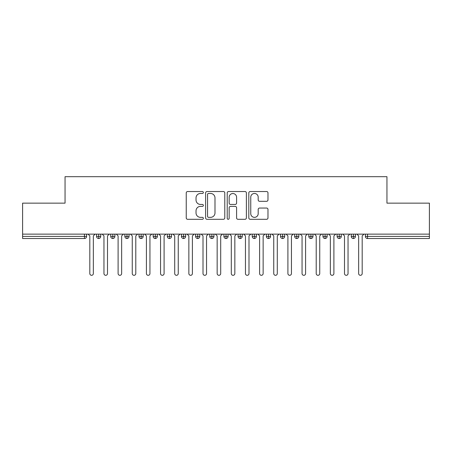 <?xml version="1.0" encoding="UTF-8"?>
<svg xmlns="http://www.w3.org/2000/svg" width="452" height="452" viewBox="0 0 452 452"><rect width="100%" height="100%" fill="white"/><g stroke="black" fill="none" stroke-linecap="round" stroke-linejoin="round"><path stroke-width="0.68" d="M203.36 192.495A0.972 0.972 0 0 0 202.389 191.524L187.631 191.524A1.39 1.39 0 0 0 186.241 192.914L186.241 217.915A1.39 1.39 0 0 0 187.631 219.299L202.389 219.299A0.972 0.972 0 0 0 203.36 218.327A0.972 0.972 0 0 0 202.389 217.355L200.479 217.355A4.447 4.447 0 0 1 196.032 212.915L196.032 210.83A4.447 4.447 0 0 1 200.479 206.383L202.389 206.383A0.972 0.972 0 0 0 203.36 205.411A0.972 0.972 0 0 0 202.389 204.44L200.479 204.44A4.447 4.447 0 0 1 196.032 199.993L196.032 197.914A4.447 4.447 0 0 1 200.479 193.467L202.389 193.467A0.972 0.972 0 0 0 203.36 192.495M266.59 201.315A1.39 1.39 0 0 0 267.979 199.925L267.979 192.914A1.39 1.39 0 0 0 266.59 191.524L250.199 191.524A1.39 1.39 0 0 0 248.815 192.914L248.815 217.915A1.39 1.39 0 0 0 250.199 219.299L266.59 219.299A1.39 1.39 0 0 0 267.979 217.915L267.979 209.44A1.39 1.39 0 0 0 266.59 208.05L259.578 208.05A1.39 1.39 0 0 0 258.188 209.44L258.188 213.643A3.718 3.718 0 0 1 254.47 217.355A3.718 3.718 0 0 1 250.758 213.643L250.758 197.185A3.718 3.718 0 0 1 254.47 193.467A3.718 3.718 0 0 1 258.188 197.185L258.188 199.925A1.39 1.39 0 0 0 259.578 201.315L266.59 201.315M22.6 234.136L429.4 234.136L429.4 203.146L386.952 203.146L386.952 176.687L65.048 176.687L65.048 203.146L22.6 203.146L22.6 236.402L84.467 236.402L84.467 234.136M224.785 192.914A1.39 1.39 0 0 0 223.395 191.524L207.005 191.524A1.39 1.39 0 0 0 205.62 192.914L205.62 217.915A1.39 1.39 0 0 0 207.005 219.299L223.395 219.299A1.39 1.39 0 0 0 224.785 217.915L224.785 192.914M228.605 191.524L244.995 191.524A1.39 1.39 0 0 1 246.38 192.914L246.38 217.915A1.39 1.39 0 0 1 244.995 219.299L237.978 219.299A1.39 1.39 0 0 1 236.588 217.915L236.588 207.773A1.39 1.39 0 0 0 235.204 206.383L230.548 206.383A1.39 1.39 0 0 0 229.158 207.773L229.158 218.327A0.972 0.972 0 0 1 228.187 219.299A0.972 0.972 0 0 1 227.215 218.327L227.215 192.914A1.39 1.39 0 0 1 228.605 191.524M86.592 234.136L86.592 236.402A2.124 2.124 0 0 1 84.467 238.52L22.6 238.52L22.6 236.402M429.4 234.136L429.4 238.52L367.532 238.52A2.124 2.124 0 0 1 365.408 236.402L365.408 234.136L365.408 236.402A2.124 2.124 0 0 0 367.532 238.52L367.532 236.402L429.4 236.402M98.689 238.52A2.124 2.124 0 0 1 96.564 236.402L96.564 234.136L96.564 236.402A2.124 2.124 0 0 0 98.689 238.52A2.124 2.124 0 0 0 100.739 236.402L100.739 234.136L100.739 236.402A2.124 2.124 0 0 1 98.689 238.52L98.689 236.402L100.739 236.402M98.689 234.136L98.689 236.402L96.564 236.402M84.467 238.52A2.124 2.124 0 0 0 86.592 236.402A2.124 2.124 0 0 1 84.467 238.52L84.467 236.402L86.592 236.402M112.836 234.136L112.836 236.402L110.717 236.402L110.717 234.136L110.717 236.402A2.124 2.124 0 0 0 112.836 238.52A2.124 2.124 0 0 0 114.893 236.402L114.893 234.136L114.893 236.402A2.124 2.124 0 0 1 112.836 238.52A2.124 2.124 0 0 1 110.717 236.402A2.124 2.124 0 0 0 112.836 238.52L112.836 236.402L114.893 236.402M126.989 234.136L126.989 236.402L124.865 236.402L124.865 234.136L124.865 236.402A2.124 2.124 0 0 0 126.989 238.52A2.124 2.124 0 0 0 129.04 236.402L129.04 234.136L129.04 236.402A2.124 2.124 0 0 1 126.989 238.52A2.124 2.124 0 0 1 124.865 236.402A2.124 2.124 0 0 0 126.989 238.52L126.989 236.402L129.04 236.402M141.137 234.136L141.137 238.52A2.124 2.124 0 0 1 139.018 236.402L139.018 234.136L139.018 236.402A2.124 2.124 0 0 0 141.137 238.52A2.124 2.124 0 0 0 143.188 236.402L143.188 234.136M155.29 234.136L155.29 238.52A2.124 2.124 0 0 1 153.166 236.402A2.124 2.124 0 0 0 155.29 238.52A2.124 2.124 0 0 1 153.166 236.402L153.166 234.136M157.341 234.136L157.341 236.402A2.124 2.124 0 0 1 155.29 238.52A2.124 2.124 0 0 0 157.341 236.402L153.166 236.402M169.438 234.136L169.438 236.402L167.313 236.402L167.313 234.136L167.313 236.402A2.124 2.124 0 0 0 169.438 238.52A2.124 2.124 0 0 0 171.489 236.402L171.489 234.136L171.489 236.402A2.124 2.124 0 0 1 169.438 238.52A2.124 2.124 0 0 1 167.313 236.402A2.124 2.124 0 0 0 169.438 238.52L169.438 236.402L171.489 236.402M183.585 238.52A2.124 2.124 0 0 1 181.467 236.402L181.467 234.136L181.467 236.402A2.124 2.124 0 0 0 183.585 238.52A2.124 2.124 0 0 0 185.636 236.402L185.636 234.136L185.636 236.402A2.124 2.124 0 0 1 183.585 238.52L183.585 236.402L185.636 236.402M197.739 234.136L197.739 236.402L195.614 236.402L195.614 234.136L195.614 236.402A2.124 2.124 0 0 0 197.739 238.52A2.124 2.124 0 0 0 199.79 236.402L199.79 234.136L199.79 236.402A2.124 2.124 0 0 1 197.739 238.52A2.124 2.124 0 0 1 195.614 236.402A2.124 2.124 0 0 0 197.739 238.52L197.739 236.402L199.79 236.402M211.886 234.136L211.886 238.52A2.124 2.124 0 0 1 209.762 236.402L209.762 234.136L209.762 236.402A2.124 2.124 0 0 0 211.886 238.52A2.124 2.124 0 0 0 213.937 236.402L213.937 234.136M226.034 234.136L226.034 238.52A2.124 2.124 0 0 1 223.915 236.402L223.915 234.136L223.915 236.402A2.124 2.124 0 0 0 226.034 238.52A2.124 2.124 0 0 0 228.085 236.402L228.085 234.136M240.187 234.136L240.187 238.52A2.124 2.124 0 0 1 238.063 236.402L238.063 234.136L238.063 236.402A2.124 2.124 0 0 0 240.187 238.52A2.124 2.124 0 0 0 242.238 236.402L242.238 234.136M254.335 234.136L254.335 236.402L252.21 236.402L252.21 234.136L252.21 236.402A2.124 2.124 0 0 0 254.335 238.52A2.124 2.124 0 0 0 256.386 236.402L256.386 234.136L256.386 236.402A2.124 2.124 0 0 1 254.335 238.52A2.124 2.124 0 0 1 252.21 236.402A2.124 2.124 0 0 0 254.335 238.52L254.335 236.402L256.386 236.402M268.482 234.136L268.482 236.402L266.364 236.402L266.364 234.136L266.364 236.402A2.124 2.124 0 0 0 268.482 238.52A2.124 2.124 0 0 0 270.533 236.402L270.533 234.136L270.533 236.402A2.124 2.124 0 0 1 268.482 238.52A2.124 2.124 0 0 1 266.364 236.402A2.124 2.124 0 0 0 268.482 238.52L268.482 236.402L270.533 236.402M282.636 234.136L282.636 236.402L280.511 236.402L280.511 234.136L280.511 236.402A2.124 2.124 0 0 0 282.636 238.52A2.124 2.124 0 0 0 284.687 236.402L284.687 234.136L284.687 236.402A2.124 2.124 0 0 1 282.636 238.52A2.124 2.124 0 0 1 280.511 236.402A2.124 2.124 0 0 0 282.636 238.52L282.636 236.402L284.687 236.402M296.783 234.136L296.783 238.52A2.124 2.124 0 0 1 294.659 236.402L294.659 234.136L294.659 236.402A2.124 2.124 0 0 0 296.783 238.52A2.124 2.124 0 0 0 298.834 236.402L298.834 234.136M310.931 234.136L310.931 238.52A2.124 2.124 0 0 1 308.812 236.402L308.812 234.136L308.812 236.402A2.124 2.124 0 0 0 310.931 238.52A2.124 2.124 0 0 0 312.982 236.402L312.982 234.136M325.084 234.136L325.084 236.402L322.96 236.402L322.96 234.136L322.96 236.402A2.124 2.124 0 0 0 325.084 238.52A2.124 2.124 0 0 0 327.135 236.402L327.135 234.136L327.135 236.402A2.124 2.124 0 0 1 325.084 238.52A2.124 2.124 0 0 1 322.96 236.402A2.124 2.124 0 0 0 325.084 238.52L325.084 236.402L327.135 236.402M339.232 234.136L339.232 238.52A2.124 2.124 0 0 1 337.107 236.402L337.107 234.136L337.107 236.402A2.124 2.124 0 0 0 339.232 238.52A2.124 2.124 0 0 0 341.283 236.402L341.283 234.136M353.379 234.136L353.379 238.52A2.124 2.124 0 0 1 351.26 236.402L351.26 234.136L351.26 236.402A2.124 2.124 0 0 0 353.379 238.52A2.124 2.124 0 0 0 355.436 236.402L355.436 234.136M183.585 234.136L183.585 236.402L181.467 236.402M208.536 193.467A0.972 0.972 0 0 0 207.564 194.439L207.564 216.384A0.972 0.972 0 0 0 208.536 217.355L210.547 217.355A4.447 4.447 0 0 0 214.994 212.915L214.994 197.914A4.447 4.447 0 0 0 210.547 193.467L208.536 193.467M236.588 197.253A3.718 3.718 0 0 0 232.876 193.535A3.718 3.718 0 0 0 229.158 197.253L229.158 203.05A1.39 1.39 0 0 0 230.548 204.44L235.204 204.44A1.39 1.39 0 0 0 236.588 203.05L236.588 197.253M89.812 273.545L89.812 235.904L89.812 273.545A1.768 1.768 0 0 0 91.581 275.313A1.768 1.768 0 0 0 93.349 273.545L93.349 235.904L93.349 273.545M95.118 234.136L93.349 235.904M89.812 235.904L88.044 234.136M103.96 273.545L103.96 235.904L103.96 273.545A1.768 1.768 0 0 0 105.728 275.313A1.768 1.768 0 0 0 107.497 273.545L107.497 235.904L107.497 273.545M118.108 273.545L118.108 235.904L118.108 273.545A1.768 1.768 0 0 0 119.876 275.313A1.768 1.768 0 0 0 121.644 273.545L121.644 235.904L121.644 273.545M132.261 273.545L132.261 235.904L132.261 273.545A1.768 1.768 0 0 0 134.029 275.313A1.768 1.768 0 0 0 135.798 273.545L135.798 235.904L135.798 273.545M146.408 273.545L146.408 235.904L146.408 273.545A1.768 1.768 0 0 0 148.177 275.313A1.768 1.768 0 0 0 149.945 273.545L149.945 235.904L149.945 273.545M109.265 234.136L107.497 235.904M103.96 235.904L102.192 234.136M123.413 234.136L121.644 235.904M118.108 235.904L116.339 234.136M137.566 234.136L135.798 235.904M132.261 235.904L130.492 234.136M151.714 234.136L149.945 235.904M146.408 235.904L144.64 234.136M160.556 273.545L160.556 235.904L160.556 273.545A1.768 1.768 0 0 0 162.325 275.313A1.768 1.768 0 0 0 164.093 273.545L164.093 235.904L164.093 273.545M165.867 234.136L164.093 235.904M160.556 235.904L158.788 234.136M174.709 273.545L174.709 235.904L174.709 273.545A1.768 1.768 0 0 0 176.478 275.313A1.768 1.768 0 0 0 178.246 273.545L178.246 235.904L178.246 273.545M188.857 273.545L188.857 235.904L188.857 273.545A1.768 1.768 0 0 0 190.625 275.313A1.768 1.768 0 0 0 192.394 273.545L192.394 235.904L192.394 273.545M203.004 273.545L203.004 235.904L203.004 273.545A1.768 1.768 0 0 0 204.773 275.313A1.768 1.768 0 0 0 206.547 273.545L206.547 235.904L206.547 273.545M180.015 234.136L178.246 235.904M174.709 235.904L172.941 234.136M194.162 234.136L192.394 235.904M188.857 235.904L187.088 234.136M208.315 234.136L206.547 235.904M203.004 235.904L201.236 234.136M217.158 273.545L217.158 235.904L217.158 273.545A1.768 1.768 0 0 0 218.926 275.313A1.768 1.768 0 0 0 220.695 273.545L220.695 235.904L220.695 273.545M222.463 234.136L220.695 235.904M217.158 235.904L215.389 234.136M231.305 273.545L231.305 235.904L231.305 273.545A1.768 1.768 0 0 0 233.074 275.313A1.768 1.768 0 0 0 234.842 273.545L234.842 235.904L234.842 273.545M236.611 234.136L234.842 235.904M231.305 235.904L229.537 234.136M245.453 273.545L245.453 235.904L245.453 273.545A1.768 1.768 0 0 0 247.227 275.313A1.768 1.768 0 0 0 248.995 273.545L248.995 235.904L248.995 273.545M250.764 234.136L248.995 235.904M245.453 235.904L243.684 234.136M259.606 273.545L259.606 235.904L259.606 273.545A1.768 1.768 0 0 0 261.375 275.313A1.768 1.768 0 0 0 263.143 273.545L263.143 235.904L263.143 273.545M264.912 234.136L263.143 235.904M259.606 235.904L257.838 234.136M273.754 273.545L273.754 235.904L273.754 273.545A1.768 1.768 0 0 0 275.522 275.313A1.768 1.768 0 0 0 277.291 273.545L277.291 235.904L277.291 273.545M279.059 234.136L277.291 235.904M273.754 235.904L271.985 234.136M287.907 273.545L287.907 235.904L287.907 273.545A1.768 1.768 0 0 0 289.675 275.313A1.768 1.768 0 0 0 291.444 273.545L291.444 235.904L291.444 273.545M293.212 234.136L291.444 235.904M287.907 235.904L286.133 234.136M302.055 273.545L302.055 235.904L302.055 273.545A1.768 1.768 0 0 0 303.823 275.313A1.768 1.768 0 0 0 305.592 273.545L305.592 235.904L305.592 273.545M307.36 234.136L305.592 235.904M302.055 235.904L300.286 234.136M316.202 273.545L316.202 235.904L316.202 273.545A1.768 1.768 0 0 0 317.971 275.313A1.768 1.768 0 0 0 319.739 273.545L319.739 235.904L319.739 273.545M321.508 234.136L319.739 235.904M316.202 235.904L314.434 234.136M330.356 273.545L330.356 235.904L330.356 273.545A1.768 1.768 0 0 0 332.124 275.313A1.768 1.768 0 0 0 333.892 273.545L333.892 235.904L333.892 273.545M335.661 234.136L333.892 235.904M330.356 235.904L328.587 234.136M344.503 273.545L344.503 235.904L344.503 273.545A1.768 1.768 0 0 0 346.272 275.313A1.768 1.768 0 0 0 348.04 273.545L348.04 235.904L348.04 273.545M349.808 234.136L348.04 235.904M344.503 235.904L342.735 234.136M358.651 273.545L358.651 235.904L358.651 273.545A1.768 1.768 0 0 0 360.419 275.313A1.768 1.768 0 0 0 362.188 273.545L362.188 235.904L362.188 273.545M363.956 234.136L362.188 235.904M358.651 235.904L356.882 234.136M367.532 234.136L367.532 236.402L365.408 236.402A2.124 2.124 0 0 0 367.532 238.52M139.018 236.402A2.124 2.124 0 0 0 141.137 238.52A2.124 2.124 0 0 0 143.188 236.402L139.018 236.402M209.762 236.402A2.124 2.124 0 0 0 211.886 238.52A2.124 2.124 0 0 0 213.937 236.402L209.762 236.402M223.915 236.402A2.124 2.124 0 0 0 226.034 238.52A2.124 2.124 0 0 0 228.085 236.402L223.915 236.402M238.063 236.402A2.124 2.124 0 0 0 240.187 238.52A2.124 2.124 0 0 0 242.238 236.402L238.063 236.402M294.659 236.402A2.124 2.124 0 0 0 296.783 238.52A2.124 2.124 0 0 0 298.834 236.402L294.659 236.402M308.812 236.402A2.124 2.124 0 0 0 310.931 238.52A2.124 2.124 0 0 0 312.982 236.402L308.812 236.402M337.107 236.402L341.283 236.402A2.124 2.124 0 0 1 339.232 238.52M351.26 236.402A2.124 2.124 0 0 0 353.379 238.52A2.124 2.124 0 0 0 355.436 236.402L351.26 236.402"/></g></svg>
